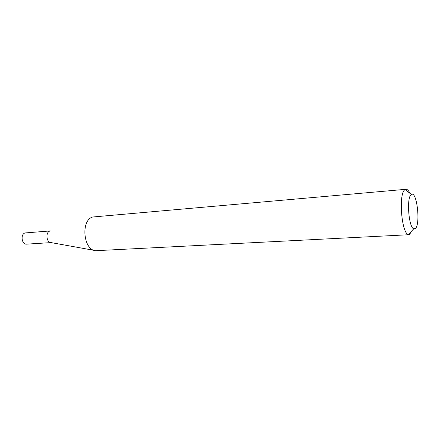 <?xml version="1.0" encoding="UTF-8"?>
<svg xmlns="http://www.w3.org/2000/svg" width="440" height="440" viewBox="0 0 440 440"><rect width="100%" height="100%" fill="white"/><g stroke="black" fill="none" stroke-linecap="round" stroke-linejoin="round"><path stroke-width="0.66" d="M94.43 250.404L51.007 242.583C46.392 242.523 45.359 232.326 49.846 231.072M51.134 242.605L26.62 244.145C21.736 244.772 20.24 234.267 25.036 232.953L50.265 230.934M410.927 233.569L409.134 234.713L96.019 250.69C83.451 250.795 80.421 220.308 92.703 216.997L405.983 189.294C407.336 189.233 408.656 190.581 409.943 193.331M411.213 194.618C406.379 197.368 408.645 227.563 413.776 228.816L415.426 228.443C420.734 224.103 416.796 190.448 411.395 194.491L411.213 194.618M409.134 234.713L408.326 234.57C401.407 233.134 398.393 193.138 404.954 189.712L405.983 189.294M413.776 228.816L408.326 234.57M411.395 194.491L405.202 189.552"/></g></svg>
